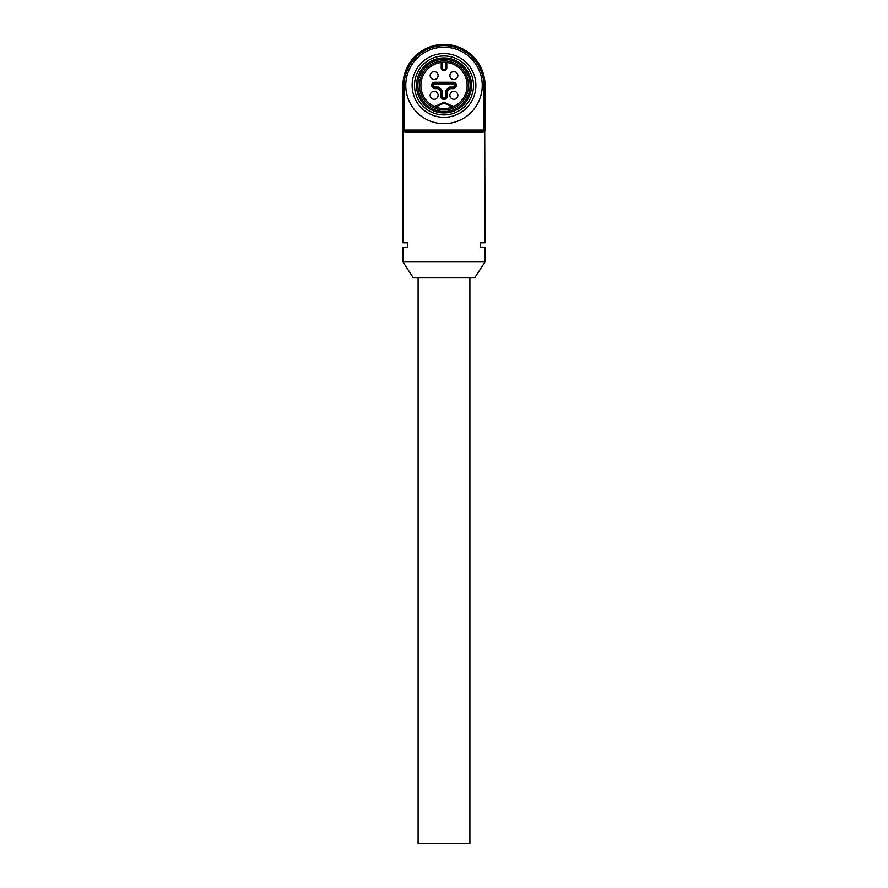 <?xml version="1.0" encoding="UTF-8"?>
<svg xmlns="http://www.w3.org/2000/svg" width="888" height="888" viewBox="0 0 888 888"><rect width="100%" height="100%" fill="white"/><g stroke="black" fill="none" stroke-linecap="round" stroke-linejoin="round"><path stroke-width="1.33" d="M437.751 88.611L434.843 88.611A3.186 3.186 0 0 1 431.657 85.426A3.186 3.186 0 0 1 434.843 82.24L453.169 82.24A3.186 3.186 0 0 1 456.354 85.426A3.186 3.186 0 0 1 453.169 88.611L450.272 88.611L447.596 90.82L446.797 90.443L446.797 95.782A2.786 2.786 0 0 1 444.011 98.579A2.786 2.786 0 0 1 441.214 95.782L441.214 90.443L440.426 90.82L437.751 88.611L438.317 87.024L442.013 90.065L442.013 95.782A1.987 1.987 0 0 0 444.011 97.78A1.987 1.987 0 0 0 445.998 95.782L445.998 90.065L446.797 90.443L449.983 87.823L453.169 87.823A2.387 2.387 0 0 0 455.566 85.426A2.387 2.387 0 0 0 453.169 83.039L434.843 83.039A2.387 2.387 0 0 0 432.456 85.426A2.387 2.387 0 0 0 434.843 87.823L438.028 87.823L441.214 90.443L442.013 90.065M445.998 90.065L449.694 87.024L450.272 88.611M447.596 90.82L447.596 95.782A3.585 3.585 0 0 1 444.011 99.378A3.585 3.585 0 0 1 440.426 95.782L440.426 90.82M449.883 95.294A3.985 3.985 0 0 0 453.868 99.278A3.985 3.985 0 0 0 457.853 95.294A3.985 3.985 0 0 1 453.868 99.278A3.985 3.985 0 0 1 449.883 95.294A3.985 3.985 0 0 1 453.868 91.309A3.985 3.985 0 0 1 457.853 95.294A3.985 3.985 0 0 1 453.868 99.278A3.985 3.985 0 0 1 449.883 95.294A3.985 3.985 0 0 1 453.868 91.309A3.985 3.985 0 0 1 457.853 95.294M434.143 91.309A3.985 3.985 0 0 0 430.158 95.294A3.985 3.985 0 0 0 434.143 99.278A3.985 3.985 0 0 1 430.158 95.294A3.985 3.985 0 0 1 434.143 91.309A3.985 3.985 0 0 1 438.128 95.294A3.985 3.985 0 0 1 434.143 99.278A3.985 3.985 0 0 1 430.158 95.294A3.985 3.985 0 0 1 434.143 91.309A3.985 3.985 0 0 1 438.128 95.294A3.985 3.985 0 0 1 434.143 99.278M438.128 75.569A3.985 3.985 0 0 0 434.143 71.584A3.985 3.985 0 0 0 430.158 75.569A3.985 3.985 0 0 1 434.143 71.584A3.985 3.985 0 0 1 438.128 75.569A3.985 3.985 0 0 1 434.143 79.554A3.985 3.985 0 0 1 430.158 75.569A3.985 3.985 0 0 1 434.143 71.584A3.985 3.985 0 0 1 438.128 75.569A3.985 3.985 0 0 1 434.143 79.554A3.985 3.985 0 0 1 430.158 75.569M453.868 79.554A3.985 3.985 0 0 0 457.853 75.569A3.985 3.985 0 0 0 453.868 71.584A3.985 3.985 0 0 1 457.853 75.569A3.985 3.985 0 0 1 453.868 79.554A3.985 3.985 0 0 1 449.883 75.569A3.985 3.985 0 0 1 453.868 71.584A3.985 3.985 0 0 1 457.853 75.569A3.985 3.985 0 0 1 453.868 79.554A3.985 3.985 0 0 1 449.883 75.569A3.985 3.985 0 0 1 453.868 71.584M453.291 106.593L452.303 107.004L444.011 103.041L444.011 102.164L453.291 106.593L452.303 107.004A23.11 23.11 0 0 1 435.719 107.004L434.72 106.593A23.11 23.11 0 0 1 441.214 62.493L442.013 62.404A23.11 23.11 0 0 1 445.998 62.404L446.797 62.493L446.797 67.899A2.786 2.786 0 0 1 444.011 70.685A2.786 2.786 0 0 1 441.214 67.899L441.214 62.493L442.013 62.404L442.013 67.899A1.987 1.987 0 0 0 444.011 69.886A1.987 1.987 0 0 0 445.998 67.899L445.998 62.404M444.011 103.041L435.719 107.004L434.72 106.593L444.011 102.164M435.719 107.004L434.72 106.593M467.121 85.426A23.11 23.11 0 0 1 432.456 105.439A23.11 23.11 0 0 1 432.456 65.412A23.11 23.11 0 0 1 467.121 85.426M471.495 85.426A27.495 27.495 0 0 1 430.258 109.235A27.495 27.495 0 0 1 430.258 61.616A27.495 27.495 0 0 1 471.495 85.426M473.493 85.426A29.482 29.482 0 0 1 429.27 110.967A29.482 29.482 0 0 1 429.27 59.896A29.482 29.482 0 0 1 473.493 85.426M475.879 85.426A31.868 31.868 0 0 1 428.072 113.031A31.868 31.868 0 0 1 428.072 57.831A31.868 31.868 0 0 1 475.879 85.426M482.251 85.426A38.251 38.251 0 0 1 424.886 118.548A38.251 38.251 0 0 1 424.886 52.303A38.251 38.251 0 0 1 482.251 85.426M443.989 44.4L444.011 44.4A41.026 41.026 0 0 1 485.037 85.426L485.037 130.059A1.199 1.199 0 0 1 483.838 131.258L404.162 131.258A1.199 1.199 0 0 1 402.963 130.059L402.963 85.426A41.026 41.026 0 0 1 443.989 44.4L444.011 45.599A39.838 39.838 0 0 0 404.162 85.426L404.162 130.059L483.838 130.059L483.838 85.426A39.838 39.838 0 0 0 444.011 45.599L443.989 44.4M402.963 130.059L402.963 131.258L402.963 130.059L404.162 130.059L404.162 131.258L403.541 131.08L404.162 131.258A1.199 1.132 -90 0 1 405.283 132.445L403.274 131.258L405.283 132.445L482.717 132.445A1.199 1.132 -90 0 1 483.838 131.258L484.726 131.258L482.717 132.445M402.963 131.258L402.963 242.813L407.381 242.813L407.381 247.586L402.963 247.586L402.963 261.938L413.32 277.866L474.68 277.866L485.037 261.938L485.037 247.586L480.619 247.586L480.619 242.813L485.037 242.813L484.726 131.258M485.037 261.938L402.963 261.938M418.104 277.866L418.104 843.6L469.896 843.6L469.896 277.866M449.694 87.024L453.169 87.024A1.598 1.598 0 0 0 454.767 85.426A1.598 1.598 0 0 0 453.169 83.838L434.843 83.838A1.598 1.598 0 0 0 433.255 85.426A1.598 1.598 0 0 0 434.843 87.024L438.317 87.024M453.169 83.838L453.169 82.24M453.169 87.024L453.169 88.611M434.843 83.838L434.843 82.24M434.843 88.611L434.843 87.024M440.426 95.782L442.013 95.782M447.596 95.782L445.998 95.782M445.998 67.899L446.797 67.899A2.786 2.786 0 0 1 444.011 70.685A2.786 2.786 0 0 1 441.214 67.899L442.013 67.899M468.542 85.426A24.542 24.542 0 0 1 431.735 106.682A24.542 24.542 0 0 1 431.735 64.18A24.542 24.542 0 0 1 468.542 85.426M470.118 85.426A26.107 26.107 0 0 1 430.958 108.036A26.107 26.107 0 0 1 430.958 62.815A26.107 26.107 0 0 1 470.118 85.426M404.162 85.426L402.963 85.426M485.037 85.426L483.838 85.426M483.838 131.258L483.838 130.059L485.037 130.059"/></g></svg>

